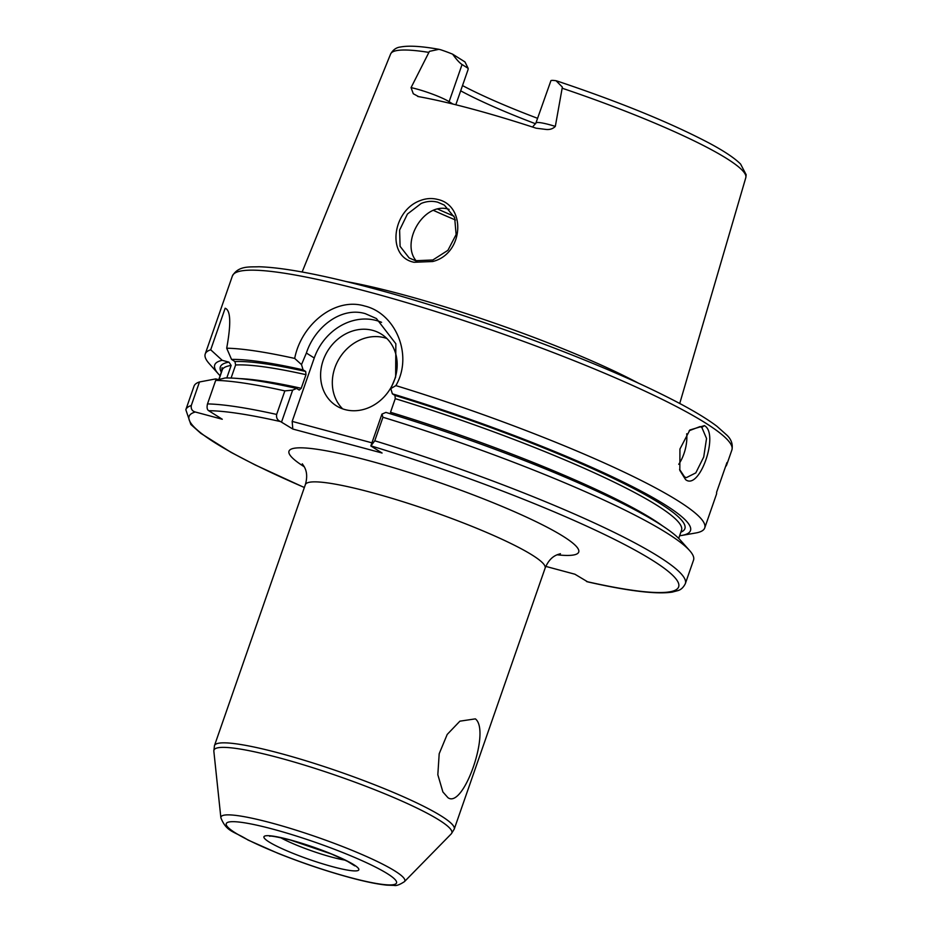 <?xml version="1.0" encoding="UTF-8"?>
<svg xmlns="http://www.w3.org/2000/svg" width="932" height="932" viewBox="0 0 932 932"><rect width="100%" height="100%" fill="white"/><g stroke="black" fill="none" stroke-linecap="round" stroke-linejoin="round"><path stroke-width="1.4" d="M432.832 259.993L447.931 250.312L456.121 234.549L454.653 217.622L444.319 205.087L437.725 202.197C432.297 200.776 426.798 201.184 421.229 203.432L407.435 214.034L399.618 230.076L400.084 246.316L409.136 257.943L415.567 260.715L432.832 259.993M437.702 199.448C466.466 205.483 463.88 253.935 432.681 261.519L414.053 262.276C386.349 256.859 392.209 210.958 419.831 200.73C425.831 198.341 431.784 197.91 437.702 199.448M679.568 469.402L684.566 476.904L686.29 477.673L695.808 472.885L703.718 457.018L706.538 438.483L701.808 427.38L700.014 426.6L689.167 430.724M704.406 425.633C719.481 433.601 699.536 490.931 685.603 479.63L679.824 470.415L679.941 449.026L689.878 429.978L704.406 425.633L701.808 427.38M226.791 377.973L231.148 365.437A243.31 31.467 -160.8 0 0 222.48 369.235L222.037 367.709M219.008 379.51L222.48 369.235C222.131 366.882 221.933 367.336 221.874 370.598L221.944 370.342M218.81 379.557L221.874 370.598M447.931 797.664L442.898 791.967L437.83 774.713L439.193 753.72L447.197 734.451L459.895 721.17L475.367 718.863C490.908 730.641 463.46 809.326 447.931 797.664M532.533 127.032L535.9 123.059A25.816 3.344 19.2 0 1 549.286 124.632A25.816 3.344 19.2 0 1 555.321 126.391C552.991 128.767 549.962 129.793 546.222 129.466L536.098 128.197A190.396 24.628 -160.8 0 0 471.79 108.904A190.396 24.628 -160.8 0 0 418.678 96.648L417.687 96.415M418.678 96.648L413.284 93.748L411.059 87.631A25.816 3.344 19.2 0 1 416.348 88.913A25.816 3.344 19.2 0 1 449.119 101.681A7.934 6.862 -57.8 0 0 448.77 103.044M555.321 126.391L562.357 87.084L556.078 80.758A25.816 3.344 -160.8 0 0 550.952 80.595L535.9 123.059M562.322 88.272A188.054 24.325 -160.8 0 1 745.798 177.674L746.171 174.738L740.591 164.067C734.544 158.044 724.059 151.042 709.147 143.085C670.143 122.593 619.349 101.879 556.777 80.933L556.078 80.758M455.83 104.757L468.097 69.527L468.155 68.362L462.062 64.529C459.558 62.91 456.424 59.462 452.649 54.184A25.816 3.344 -160.8 0 0 440.743 49.769L438.925 49.314L429.419 51.365L411.059 87.631M678.729 464.299A26.445 12.862 105 0 0 686.709 433.776M372.683 330.359A42.313 36.569 -57.8 0 0 325.268 355.337A42.313 36.569 -57.8 0 0 336.37 405.816A42.313 36.569 -57.8 0 0 345.096 409.614A42.313 36.569 -57.8 0 0 392.512 384.636A42.313 36.569 -57.8 0 0 381.409 334.169A42.313 36.569 -57.8 0 0 372.683 330.359M386.862 338.491A42.313 36.569 -57.8 0 0 384.403 337.722A42.313 36.569 -57.8 0 0 338.875 359.146A42.313 36.569 -57.8 0 0 342.638 408.845M381.596 322.344A52.891 45.715 -57.8 0 0 376.144 320.457A52.891 45.715 -57.8 0 0 314.247 357.993L292.17 421.392L371.938 442.828M395.879 385.615L390.788 388.597L395.646 377.029L395.844 343.757L376.412 318.534L365.321 313.665C341.636 306.488 315.028 326.491 306.372 353.042L301.502 364.61L294.687 358.424C301.106 324.907 334.518 296.83 364.692 306.022C395.424 313.187 413.552 355.15 395.879 385.615A264.467 34.204 19.2 0 1 704.732 527.943A264.467 34.204 19.2 0 1 695.738 532.988L681.921 535.411A251.885 32.585 19.2 0 1 679.614 535.749M417.093 261.822C399.409 243.835 423.641 200.823 449.142 209.374M535.597 123.781A140.161 18.127 19.2 0 1 460.676 90.823M639.072 383.506A200.473 25.933 -160.8 0 0 401.948 294.419A200.473 25.933 -160.8 0 0 346.389 281.592M220.127 375.771A251.885 32.585 19.2 0 1 218.461 374.023L209.141 363.538A264.467 34.204 19.2 0 1 205.226 353.997L232.394 275.965A264.467 34.204 -160.8 0 1 369.526 292.147A264.467 34.204 -160.8 0 1 731.911 449.911L726.727 464.777A264.467 34.204 19.2 0 0 726.948 462.563L716.591 492.282A264.467 34.204 19.2 0 1 716.382 494.496L704.732 527.943M726.727 464.777A264.467 34.204 19.2 0 1 725.527 466.641M231.148 365.437L228.969 362.14L222.224 360.323A251.885 32.585 19.2 0 0 218.461 374.023M452.649 54.184L464.963 61.92L468.155 68.362M462.505 85.581A143.831 18.605 -160.8 0 0 537.554 118.306M205.226 353.997A264.467 34.204 19.2 0 1 210.69 349.791L222.224 360.323M294.687 358.424A264.467 34.204 19.2 0 0 226.697 348.207C231.194 323.555 230.682 310.228 225.16 308.236L210.69 349.791M231.078 378.054L235.621 364.995L234.946 361.558L231.544 359.414A251.885 32.585 19.2 0 1 303.086 369.853L301.502 364.61M226.697 348.207L231.544 359.414M234.946 361.558A245.955 31.816 19.2 0 1 305.684 371.472L303.086 369.853M239.373 378.59A243.31 31.467 19.2 0 1 301.222 388.295L305.976 374.676A243.31 31.467 -160.8 0 0 235.621 364.995M191.293 405.502A264.467 34.204 19.2 0 0 185.829 409.707L194.019 386.163A264.467 34.204 19.2 0 1 199.483 381.969L191.293 405.502C190.815 408.985 192.167 411.152 195.347 412.014L222.282 419.249L208.698 410.709C207.09 409.684 206.694 407.424 207.498 403.917L215.7 380.384L225.078 377.984A251.885 32.585 19.2 0 1 296.621 388.423L299.207 390.054L301.222 388.295M215.7 380.384A264.467 34.204 19.2 0 1 284.854 390.892L292.66 390.124L296.621 388.423M382.947 417.256A264.467 34.204 19.2 0 1 689.622 550.567L680.29 540.082A251.885 32.585 19.2 0 0 385.906 412.41L381.934 414.111L382.947 417.256L374.757 440.789L370.843 445.962L382.085 453.022L292.799 429.035L280.567 421.59C277.398 420.239 276.093 417.862 276.653 414.437L284.854 390.892M305.684 371.472L305.976 374.676M390.788 388.597L392.372 393.84A251.885 32.585 19.2 0 1 622.425 481.634A251.885 32.585 19.2 0 1 681.921 535.411M392.372 393.84L394.958 395.459A245.955 31.816 19.2 0 1 680.861 532.172M678.694 538.393L681.525 530.261A243.31 31.467 -160.8 0 0 395.25 398.663L390.508 412.282A243.31 31.467 19.2 0 1 662.699 526.009M689.622 550.567A264.467 34.204 19.2 0 1 693.536 560.109L685.335 583.653A264.467 34.204 19.2 0 0 374.757 440.789M395.25 398.663L394.958 395.459M545.803 566.4L574.904 574.217L587.754 581.894C628.215 591.051 656.373 594.465 672.217 592.111L677.82 590.632C680.896 589.816 683.401 587.486 685.335 583.653M218.507 379.639L215.746 378.905L199.483 381.969M370.843 445.962L381.934 414.111M292.66 390.124L281.569 421.975M292.799 429.035L292.17 421.392M289.992 839.848A50.246 6.501 19.2 0 1 353.799 864.698A50.246 6.501 19.2 0 1 332.794 866.748A50.246 6.501 19.2 0 1 268.987 841.911A50.246 6.501 19.2 0 1 289.992 839.848M280.649 837.682A42.313 5.476 -160.8 0 0 332.002 857.195A42.313 5.476 -160.8 0 0 345.19 860.154M437.795 209.106A165.022 21.343 -160.8 0 0 454.012 216.177M455.48 219.987A166.607 21.553 19.2 0 1 433.485 210.399M304.31 466.792A153.384 19.84 19.2 0 1 368.536 460.571A153.384 19.84 19.2 0 1 540.828 524.017A153.384 19.84 19.2 0 1 557.021 554.796M560.435 553.701L560.447 553.701C558.303 554.563 550.358 555.321 545.115 568.147A126.938 16.415 -160.8 0 0 371.169 492.411A126.938 16.415 -160.8 0 0 305.347 484.652L214.465 745.623A126.938 16.415 19.2 0 1 280.287 753.394A126.938 16.415 19.2 0 1 454.233 829.119L451.286 833.837A125.948 16.287 -160.8 0 0 400.585 800.506A125.948 16.287 -160.8 0 0 279.25 757.844A125.948 16.287 -160.8 0 0 213.836 751.145L214.465 745.623M271.433 822.956A97.347 12.594 19.2 0 1 365.204 855.926A97.347 12.594 19.2 0 1 404.395 881.684C399.607 884.794 396.17 886.029 394.061 885.4L386.931 885.144C377.728 884.247 365.53 881.754 350.315 877.664C326.573 871.21 302.492 863.102 278.062 853.351L248.063 840.058C233.746 830.983 226.662 832.253 220.872 817.783A97.347 12.594 19.2 0 1 271.433 822.956M349.791 877.431A90.148 11.662 -160.8 0 0 387.479 873.738A90.148 11.662 -160.8 0 0 272.994 829.165A90.148 11.662 -160.8 0 0 235.307 832.859A90.148 11.662 -160.8 0 0 349.791 877.431M221.338 372.194A245.955 31.816 19.2 0 1 228.969 362.14M428.697 52.367A188.054 24.325 -160.8 0 0 390.625 53.986C393.024 49.804 396.286 47.485 400.399 47.019C408.624 45.423 421.462 46.181 438.925 49.314M207.498 403.917A264.467 34.204 19.2 0 1 276.653 414.437M280.567 421.59A259.178 33.517 -160.8 0 0 208.698 410.709M586.554 581.545A259.178 33.517 -160.8 0 0 652.761 560.505A259.178 33.517 -160.8 0 0 371.169 445.927M195.347 412.014A259.178 33.517 -160.8 0 0 304.368 487.483M306.372 353.042L314.247 357.993M452.87 104.034L449.119 101.681L462.062 64.529M269.581 836.202C270.793 836.831 265.655 834.035 290.516 840.082L331.547 854.05L347.601 861.389L354.777 865.875M302.306 463.798C303.448 465.814 309.203 471.359 305.347 484.652M731.911 449.911C733.03 444.331 731.352 439.403 726.89 435.162L716.883 426.25C704.813 417.14 686.546 406.538 662.069 394.446C590.259 358.645 466.827 313.373 373.15 288.454C321.831 274.73 283.736 267.496 258.875 266.75C250.242 267.216 238.604 265.259 232.394 275.965M404.395 881.684L451.286 833.837M745.798 177.674L679.731 403.486M545.115 568.147L454.233 829.119M185.829 409.707L190.839 424.468L200.846 433.368L231.101 452.393L255.135 464.917L304.345 487.541M390.625 53.986L302.131 271.993M220.872 817.783L213.836 751.145"/></g></svg>

